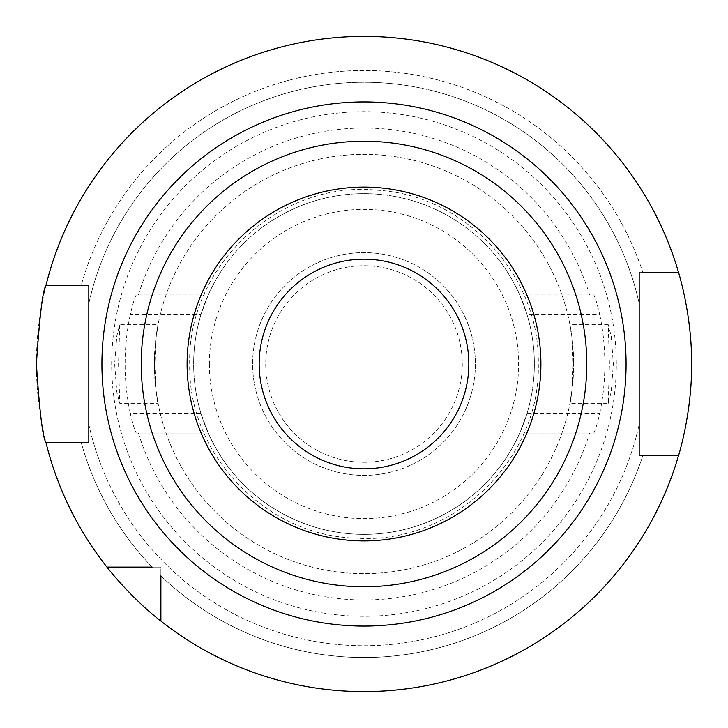 <?xml version="1.0" encoding="UTF-8"?>
<svg xmlns="http://www.w3.org/2000/svg" width="728" height="728" viewBox="0 0 728 728"><rect width="100%" height="100%" fill="white"/><g stroke="black" fill="none" stroke-linecap="round" stroke-linejoin="round"><path stroke-width="0.55" stroke-dasharray="3.64 2.73" d="M141.232 364A222.768 222.768 0 0 0 364 586.768A222.768 222.768 0 0 0 586.768 364A222.768 222.768 0 0 0 364 141.232A222.768 222.768 0 0 0 141.232 364A222.768 222.768 0 0 1 364 141.232A222.768 222.768 0 0 1 586.768 364M475.384 364A111.384 111.384 0 0 1 364 475.384A111.384 111.384 0 0 1 252.616 364A111.384 111.384 0 0 1 364 252.616A111.384 111.384 0 0 1 475.384 364A111.384 111.384 0 0 1 364 475.384A111.384 111.384 0 0 1 252.616 364A111.384 111.384 0 0 1 364 252.616A111.384 111.384 0 0 1 475.384 364M468.832 364A104.832 104.832 0 0 1 364 468.832A104.832 104.832 0 0 1 259.168 364A104.832 104.832 0 0 1 364 259.168A104.832 104.832 0 0 1 468.832 364M45.973 285.376L88.816 285.376L88.816 303.594L88.816 285.376L45.973 285.376L81.227 285.376A293.502 293.502 0 0 1 642.797 272.272L639.184 272.272L639.184 303.594A281.736 281.736 0 0 0 88.816 303.594A281.736 281.736 0 0 1 639.184 303.594L639.184 272.272L678.496 272.272A327.6 327.6 0 0 0 45.973 285.376A327.6 327.6 0 0 1 678.496 272.272L642.797 272.272A293.502 293.502 0 0 0 81.227 285.376M608.253 403.312L611.229 391.828L613.358 364L611.22 336.172L608.253 324.688L609.436 364L608.253 403.312L569.942 403.312L572.144 389.18A209.664 209.664 0 0 1 155.856 389.18C160.961 417.544 155.337 399.399 154.336 364A209.664 209.664 0 0 0 364 573.664A209.664 209.664 0 0 0 573.664 364C572.672 399.326 567.03 417.599 572.144 389.18L573.136 364L572.144 338.82A209.664 209.664 0 0 0 155.856 338.82L154.864 364L155.856 389.18L158.058 403.312L119.747 403.312L118.564 364L119.747 324.688L116.771 336.19L114.642 364L116.771 391.828L119.747 403.312M265.72 364A98.28 98.28 0 0 0 364 462.28A98.28 98.28 0 0 0 462.28 364A98.28 98.28 0 0 0 364 265.72A98.28 98.28 0 0 0 265.72 364A98.28 98.28 0 0 0 364 462.28A98.28 98.28 0 0 0 462.28 364A98.28 98.28 0 0 0 364 265.72A98.28 98.28 0 0 0 265.72 364M200.964 413.404L130.276 413.404C133.124 425.243 135.144 431.795 136.345 433.06L208.272 433.06L200.964 413.404A170.352 170.352 0 0 1 193.648 364A170.352 170.352 0 0 0 364 534.352A170.352 170.352 0 0 0 534.352 364A170.352 170.352 0 0 0 364 193.648A170.352 170.352 0 0 0 193.648 364A170.352 170.352 0 0 0 364 534.352A170.352 170.352 0 0 0 527.036 314.596L599.726 314.596C596.915 302.757 594.903 296.205 593.711 294.94L519.728 294.94A170.352 170.352 0 0 0 208.272 294.94L136.345 294.94C135.144 296.187 133.124 302.739 130.276 314.596L200.964 314.596L208.272 294.94L136.345 294.94M138.393 433.06A235.936 235.936 0 0 0 589.607 433.06L593.711 433.06C594.903 431.822 596.905 425.27 599.726 413.404L527.036 413.404A170.352 170.352 0 0 0 364 193.648A170.352 170.352 0 0 0 193.648 364A170.352 170.352 0 0 0 364 534.352A170.352 170.352 0 0 0 534.352 364A170.352 170.352 0 0 0 364 193.648A170.352 170.352 0 0 0 193.648 364A170.352 170.352 0 0 1 200.964 314.596M136.345 433.06L208.272 433.06A170.352 170.352 0 0 0 519.728 433.06L593.711 433.06M527.036 413.404L519.728 433.06L589.607 433.06M130.276 413.404A238.884 238.884 0 0 1 130.276 314.596M616.307 364A252.307 252.307 0 0 0 364 111.693A252.307 252.307 0 0 0 111.693 364A252.307 252.307 0 0 0 364 616.307A252.307 252.307 0 0 0 616.307 364M599.726 413.404A240.85 240.85 0 0 0 599.726 314.596M138.393 294.94A235.936 235.936 0 0 1 589.607 294.94L593.711 294.94M691.6 364A327.6 327.6 0 0 0 364 36.4A327.6 327.6 0 0 0 36.4 364A327.6 327.6 0 0 0 364 691.6A327.6 327.6 0 0 0 691.6 364M106.961 567.112A327.6 327.6 0 0 1 45.973 442.624L81.227 442.624L45.973 442.624A327.6 327.6 0 0 0 106.961 567.112L160.888 567.112L160.888 621.039A327.6 327.6 0 0 0 678.496 455.728L642.797 455.728A293.502 293.502 0 0 1 160.888 575.866A293.502 293.502 0 0 0 642.797 455.728M45.973 442.624L88.816 442.624L88.816 424.406L88.816 442.624L81.227 442.624A293.502 293.502 0 0 0 152.134 567.112L160.888 567.112L160.888 621.039L160.888 575.866M81.227 442.624A293.502 293.502 0 0 0 152.134 567.112M88.816 424.406A281.736 281.736 0 0 0 639.184 424.406L639.184 455.728L639.184 424.406A281.736 281.736 0 0 1 88.816 424.406M160.888 621.039A327.6 327.6 0 0 0 678.496 455.728M642.797 272.272L678.496 272.272M589.607 294.94L519.728 294.94L527.036 314.596M608.253 324.688L569.942 324.688L572.144 338.82C567.039 310.456 572.663 328.601 573.664 364A209.664 209.664 0 0 0 364 154.336A209.664 209.664 0 0 0 154.336 364C155.328 328.674 160.97 310.401 155.856 338.82L158.058 324.688L119.747 324.688M155.856 389.18A209.664 209.664 0 0 0 572.144 389.18M209.373 364A154.627 154.627 0 0 0 364 518.627A154.627 154.627 0 0 0 518.627 364A154.627 154.627 0 0 0 364 209.373A154.627 154.627 0 0 0 209.373 364M538.283 364C540.94 460.151 451.706 545.272 355.792 538.092C265.656 536.008 187.56 454.145 189.717 364C186.887 265.802 280.034 179.725 377.677 190.254C465.72 195.168 540.294 275.839 538.283 364"/><path stroke-width="1.09" d="M468.832 364A104.832 104.832 0 0 1 364 468.832A104.832 104.832 0 0 1 259.168 364A104.832 104.832 0 0 1 364 259.168A104.832 104.832 0 0 1 468.832 364M364 141.232A222.768 222.768 0 0 1 586.768 364A222.768 222.768 0 0 1 364 586.768A222.768 222.768 0 0 1 141.232 364A222.768 222.768 0 0 1 364 141.232M364 187.096A176.904 176.904 0 0 1 540.904 364A176.904 176.904 0 0 1 364 540.904A176.904 176.904 0 0 1 187.096 364A176.904 176.904 0 0 1 364 187.096M81.227 442.624L88.816 442.624L88.816 285.376L81.227 285.376M45.973 442.624C42.743 437.965 39.549 411.757 36.4 364C39.549 316.243 42.743 290.035 45.973 285.376L88.816 285.376L88.816 442.624L45.973 442.624A327.6 327.6 0 0 0 106.961 567.112L152.134 567.112M160.888 575.866L160.888 621.039A327.6 327.6 0 0 0 678.496 455.728C678.205 456.793 692.046 413.222 691.6 364C692.037 314.669 678.214 271.289 678.496 272.272L642.797 272.272M642.797 455.728L639.184 455.728L639.184 272.272L639.184 455.728L678.496 455.728M160.888 621.039C131.45 598.498 106.698 567.039 106.961 567.112M678.496 272.272A327.6 327.6 0 0 0 45.973 285.376M626.08 364A262.08 262.08 0 0 1 364 626.08A262.08 262.08 0 0 1 101.92 364A262.08 262.08 0 0 1 364 101.92A262.08 262.08 0 0 1 626.08 364"/></g></svg>
